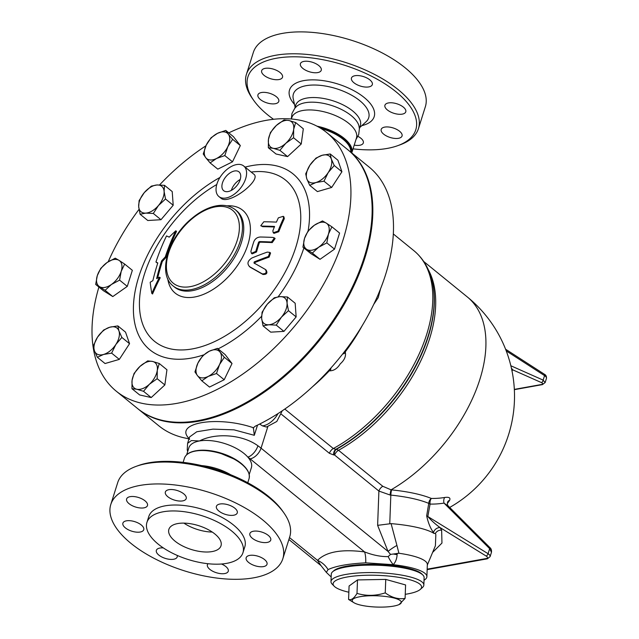<?xml version="1.0" encoding="UTF-8"?>
<svg xmlns="http://www.w3.org/2000/svg" width="639" height="639" viewBox="0 0 639 639"><rect width="100%" height="100%" fill="white"/><g stroke="black" fill="none" stroke-linecap="round" stroke-linejoin="round"><path stroke-width="0.96" d="M397.738 145.668L399.966 144.869A90.187 41.136 -162.5 0 0 418.457 128.591A90.187 41.136 -162.5 0 0 374.142 74.22A90.187 41.136 -162.5 0 0 275.633 55.266A90.187 41.136 -162.5 0 0 246.422 74.356A90.187 41.136 -162.5 0 0 252.237 98.294L253.603 100.227A88.006 40.137 17.5 0 1 276.423 58.245A88.006 40.137 17.5 0 1 390.86 87.847A88.006 40.137 17.5 0 1 397.738 145.668A88.006 40.137 17.5 0 1 353.04 148.847M273.524 119.293A88.006 40.137 17.5 0 1 253.603 100.227M351.378 78.365A10.935 4.984 17.5 0 1 351.458 78.03A10.935 4.984 17.5 0 1 363.016 76.448A10.935 4.984 17.5 0 1 372.393 84.26A10.935 4.984 17.5 0 1 372.313 84.604A10.935 4.984 17.5 0 1 360.747 86.177A10.935 4.984 17.5 0 1 351.378 78.365M388.464 102.935A10.935 4.984 17.5 0 1 400.405 105.227A10.935 4.984 17.5 0 1 405.781 111.817A10.935 4.984 17.5 0 1 402.235 114.133A10.935 4.984 17.5 0 1 390.293 111.833A10.935 4.984 17.5 0 1 384.926 105.243A10.935 4.984 17.5 0 1 388.464 102.935M392.394 127.728A10.935 4.984 17.5 0 1 402.051 135.987A10.935 4.984 17.5 0 1 390.86 137.681A10.935 4.984 17.5 0 1 381.195 129.413A10.935 4.984 17.5 0 1 392.394 127.728M357.976 136.379A10.935 4.984 17.5 0 1 360.859 138.232A10.935 4.984 17.5 0 1 363.311 142.952A10.935 4.984 17.5 0 1 354.214 145.125M275.249 103.726A10.935 4.984 17.5 0 1 263.308 101.425A10.935 4.984 17.5 0 1 257.932 94.836A10.935 4.984 17.5 0 1 261.471 92.527A10.935 4.984 17.5 0 1 273.412 94.82A10.935 4.984 17.5 0 1 278.788 101.409A10.935 4.984 17.5 0 1 275.249 103.726M271.319 78.924A10.935 4.984 17.5 0 1 261.663 70.665A10.935 4.984 17.5 0 1 272.853 68.98A10.935 4.984 17.5 0 1 282.518 77.239A10.935 4.984 17.5 0 1 271.319 78.924M302.854 68.421A10.935 4.984 17.5 0 1 300.402 63.7A10.935 4.984 17.5 0 1 307.87 61.304A10.935 4.984 17.5 0 1 318.797 65.561A10.935 4.984 17.5 0 1 321.249 70.282A10.935 4.984 17.5 0 1 313.789 72.678A10.935 4.984 17.5 0 1 302.854 68.421M418.457 128.591L425.358 106.697A90.187 41.136 -162.5 0 0 381.052 52.326A90.187 41.136 -162.5 0 0 282.534 33.372A90.187 41.136 -162.5 0 0 253.332 52.454L246.422 74.356M359.382 128.719L360.356 125.643A33.891 15.456 -162.5 0 0 343.702 105.211A33.891 15.456 -162.5 0 0 306.688 98.086A33.891 15.456 -162.5 0 0 295.713 105.259L294.739 108.342M355.955 139.606L358.711 134.494L359.382 128.703L358.99 126.107A33.891 15.456 -162.5 0 0 338.351 108.015A33.891 15.456 -162.5 0 0 305.226 102.727A33.891 15.456 -162.5 0 0 296.568 106.417L294.755 108.326L291.983 113.454L291.296 118.998M316.984 126.171A33.891 15.456 -162.5 0 1 351.754 152.929L356.442 138.048A33.891 15.456 -162.5 0 0 339.796 117.616A33.891 15.456 -162.5 0 0 302.774 110.499A33.891 15.456 -162.5 0 0 291.799 117.664L291.384 118.998M283.916 512.917L282.558 510.984A88.006 40.137 -162.5 0 0 148.871 462.796A88.006 40.137 -162.5 0 0 138.415 465.535L136.195 466.342A90.187 41.136 17.5 0 1 146.906 463.531A90.187 41.136 17.5 0 1 283.916 512.917A90.187 41.136 17.5 0 1 289.731 536.856L282.829 558.75A90.187 41.136 -162.5 0 0 238.515 504.379A90.187 41.136 -162.5 0 0 140.005 485.424A90.187 41.136 -162.5 0 0 110.795 504.506A90.187 41.136 -162.5 0 0 184.447 570.859A90.187 41.136 -162.5 0 0 282.829 558.75M110.795 504.506L117.704 482.613A90.187 41.136 17.5 0 1 136.195 466.342M237.349 512.558A10.935 4.984 17.5 0 1 237.269 512.901A10.935 4.984 17.5 0 1 225.343 514.371A10.935 4.984 17.5 0 1 216.413 506.328A10.935 4.984 17.5 0 1 227.979 504.746A10.935 4.984 17.5 0 1 237.349 512.558M267.198 542.431A10.935 4.984 17.5 0 1 255.257 540.139A10.935 4.984 17.5 0 1 249.881 533.549A10.935 4.984 17.5 0 1 261.806 532.079A10.935 4.984 17.5 0 1 270.736 540.123A10.935 4.984 17.5 0 1 267.198 542.431M255.816 565.978A10.935 4.984 17.5 0 1 246.159 557.719A10.935 4.984 17.5 0 1 258.084 556.249A10.935 4.984 17.5 0 1 267.006 564.293A10.935 4.984 17.5 0 1 255.816 565.978M221.493 564.005A10.935 4.984 17.5 0 1 228.267 571.258A10.935 4.984 17.5 0 1 220.806 573.654A10.935 4.984 17.5 0 1 209.872 569.397A10.935 4.984 17.5 0 1 207.419 564.684A10.935 4.984 17.5 0 1 208.002 563.71M177.195 555.403A10.935 4.984 17.5 0 1 177.211 556.936A10.935 4.984 17.5 0 1 165.653 558.51A10.935 4.984 17.5 0 1 156.283 550.698A10.935 4.984 17.5 0 1 156.355 550.355A10.935 4.984 17.5 0 1 163.336 547.911M126.434 520.825A10.935 4.984 17.5 0 1 138.375 523.125A10.935 4.984 17.5 0 1 143.743 529.715A10.935 4.984 17.5 0 1 131.818 531.185A10.935 4.984 17.5 0 1 122.896 523.141A10.935 4.984 17.5 0 1 126.434 520.825M137.816 497.286A10.935 4.984 17.5 0 1 147.473 505.545A10.935 4.984 17.5 0 1 135.548 507.015A10.935 4.984 17.5 0 1 126.618 498.971A10.935 4.984 17.5 0 1 137.816 497.286M183.752 493.859A10.935 4.984 17.5 0 1 186.213 498.58A10.935 4.984 17.5 0 1 174.287 500.049A10.935 4.984 17.5 0 1 165.357 492.006A10.935 4.984 17.5 0 1 172.826 489.602A10.935 4.984 17.5 0 1 183.752 493.859M228.77 132.864A166.715 97.32 129.1 0 1 326.665 132.537A166.715 97.32 129.1 0 1 324.556 282.566A166.715 97.32 129.1 0 1 176.859 403.369A166.715 97.32 129.1 0 1 116.282 391.212A166.715 97.32 129.1 0 1 98.901 287.055M108.207 261.758A166.715 97.32 129.1 0 1 139.014 209.376M159.566 184.935A166.715 97.32 129.1 0 1 205.918 145.796M326.665 132.537L347.88 149.782A166.715 97.32 129.1 0 1 345.763 299.811A166.715 97.32 129.1 0 1 198.074 420.622A166.715 97.32 129.1 0 1 137.497 408.457L116.282 391.212M242.956 552.703L244.825 546.768A50.345 22.964 -162.5 0 0 220.096 516.416A50.345 22.964 -162.5 0 0 165.102 505.84A50.345 22.964 -162.5 0 0 148.799 516.488L146.93 522.43A50.345 22.964 -162.5 0 0 188.034 559.468A50.345 22.964 -162.5 0 0 242.956 552.703A50.345 22.964 -162.5 0 0 218.218 522.359A50.345 22.964 -162.5 0 0 163.233 511.775A50.345 22.964 -162.5 0 0 146.93 522.43M177.722 523.565A27.333 12.468 -162.5 0 0 168.88 529.348A27.333 12.468 -162.5 0 0 191.197 549.452A27.333 12.468 -162.5 0 0 221.006 545.786A27.333 12.468 -162.5 0 0 207.579 529.308A27.333 12.468 -162.5 0 0 177.722 523.565M183.904 523.125A27.333 12.468 -162.5 0 0 212.268 532.063M230.687 474.745A33.891 15.456 -162.5 0 0 201.7 465.599M348.854 592.233A44.275 10.136 2.1 0 1 334.245 586.259A44.275 10.136 2.1 0 1 356.474 575.795A44.275 10.136 2.1 0 1 409.623 579.669A44.275 10.136 2.1 0 1 420.254 589.446A44.275 10.136 2.1 0 1 405.246 594.318M420.254 589.446L422.451 587.513A46.463 10.639 -177.9 0 0 423.849 585.06A46.463 10.639 -177.9 0 0 411.292 577.257A46.463 10.639 -177.9 0 0 360.532 572.84A46.463 10.639 -177.9 0 0 330.986 581.626A46.463 10.639 -177.9 0 0 332.2 584.174L334.245 586.259M330.986 581.626L331.266 574.181A46.463 10.639 2.1 0 1 360.803 565.395A46.463 10.639 2.1 0 1 411.572 569.812A46.463 10.639 2.1 0 1 424.12 577.616L423.849 585.06M354.214 602.881L348.582 599.454L349.086 585.995L357.497 579.924L385.748 579.405L405.589 584.949L405.094 598.408L399.111 604.55A24.594 5.631 -177.9 0 0 391.084 597.353A24.594 5.631 -177.9 0 0 359.941 596.722A24.594 5.631 -177.9 0 0 354.214 602.881A24.594 5.631 -177.9 0 0 376.539 607.05A24.594 5.631 -177.9 0 0 399.111 604.55M348.582 599.454C351.282 600.372 354.086 598.352 357.001 593.383C366.307 596.155 375.724 595.979 385.253 592.864C391.755 597.657 398.369 599.502 405.094 598.408M357.497 579.924L357.001 593.383M385.748 579.405L385.253 592.864M333.262 571.25A45.369 10.384 2.1 0 1 365.276 564.405A45.369 10.384 2.1 0 1 410.813 568.894A45.369 10.384 2.1 0 1 422.347 574.549M153.304 213.466L145.78 213.107A16.398 9.569 -50.9 0 0 158.488 205.486L153.304 213.466L160.988 219.712L147.785 220.503L140.101 214.249L138.687 206.669A16.398 9.569 -50.9 0 0 145.78 213.107L140.101 214.249M164.103 191.42L165.517 199.001L158.488 205.486A16.398 9.569 -50.9 0 0 164.103 191.42A16.398 9.569 -50.9 0 0 157.01 184.975L164.527 185.334L164.103 191.42M144.302 192.603L151.331 186.117L157.01 184.975A16.398 9.569 -50.9 0 0 144.302 192.603A16.398 9.569 -50.9 0 0 138.687 206.669L139.118 200.582L144.302 192.603M210.111 162.897L205.758 157.689A16.398 9.569 -50.9 0 0 216.541 158.48L210.111 162.897L217.803 169.143L232.5 161.819L224.808 155.573L216.541 158.48A16.398 9.569 -50.9 0 0 227.803 146.698L224.808 155.573M228.283 134.126L232.636 139.334L227.803 146.698A16.398 9.569 -50.9 0 0 228.283 134.126A16.398 9.569 -50.9 0 0 217.5 133.335L225.767 130.42L228.283 134.126M203.25 153.983L206.237 145.117A16.398 9.569 -50.9 0 0 205.758 157.689L203.25 153.983M206.237 145.117L211.07 137.752L217.5 133.335A16.398 9.569 -50.9 0 0 206.237 145.117M268.332 147.745L268.452 139.39A16.398 9.569 -50.9 0 0 273.188 148.296L268.332 147.745L276.016 153.999L287.582 156.603L279.898 150.349L273.188 148.296A16.398 9.569 -50.9 0 0 285.801 143.304L279.898 150.349M293.668 129.397L293.549 137.752L285.801 143.304A16.398 9.569 -50.9 0 0 293.668 129.397A16.398 9.569 -50.9 0 0 288.932 120.499L295.633 122.552L293.668 129.397M270.417 132.545L276.32 125.492A16.398 9.569 -50.9 0 0 268.452 139.39L270.417 132.545M276.32 125.492L284.067 119.94L288.932 120.499A16.398 9.569 -50.9 0 0 276.32 125.492M305.714 173.8L309.915 165.205A16.398 9.569 -50.9 0 0 306.8 178.824L305.714 173.8M315.938 182.522L309.731 185.342L306.8 178.824A16.398 9.569 -50.9 0 0 315.938 182.522A16.398 9.569 -50.9 0 0 328.19 172.602L323.989 181.196L315.938 182.522M315.962 158.113L322.168 155.285A16.398 9.569 -50.9 0 0 309.915 165.205L315.962 158.113M331.306 158.983L334.237 165.501L328.19 172.602A16.398 9.569 -50.9 0 0 331.306 158.983A16.398 9.569 -50.9 0 0 322.168 155.285L330.219 153.959L331.306 158.983M307.99 231.11L314.316 225.263A16.398 9.569 -50.9 0 0 304.531 238.395L307.99 231.11M306.712 249.37L302.926 247.181L304.531 238.395A16.398 9.569 -50.9 0 0 306.712 249.37A16.398 9.569 -50.9 0 0 318.669 247.221L312.343 253.068L306.712 249.37M322.479 220.926L326.265 223.115A16.398 9.569 -50.9 0 0 314.316 225.263L322.479 220.926M328.446 234.098L326.833 242.884L318.669 247.221A16.398 9.569 -50.9 0 0 328.446 234.098A16.398 9.569 -50.9 0 0 326.265 223.115L331.905 226.813L328.446 234.098M274.283 297.782L279.962 296.632A16.398 9.569 -50.9 0 0 267.254 304.26L274.283 297.782M261.639 318.326L262.07 312.239L267.254 304.26A16.398 9.569 -50.9 0 0 261.639 318.326A16.398 9.569 -50.9 0 0 268.731 324.772L263.052 325.914L261.639 318.326M287.486 296.991L287.055 303.078A16.398 9.569 -50.9 0 0 279.962 296.632L287.486 296.991L295.17 303.245L296.153 316.912L283.94 331.377L276.256 325.123L268.731 324.772A16.398 9.569 -50.9 0 0 281.44 317.144L276.256 325.123M287.055 303.078L288.469 310.666L281.44 317.144A16.398 9.569 -50.9 0 0 287.055 303.078M217.468 348.351L219.984 352.049A16.398 9.569 -50.9 0 0 209.201 351.258L217.468 348.351L225.152 354.597L232.021 363.511L224.337 357.257L219.504 364.621A16.398 9.569 -50.9 0 0 219.984 352.049L224.337 357.257M197.938 363.04L202.771 355.675L209.201 351.258A16.398 9.569 -50.9 0 0 197.938 363.04A16.398 9.569 -50.9 0 0 197.459 375.612L194.943 371.914L197.938 363.04M208.242 376.403L201.812 380.82L197.459 375.612A16.398 9.569 -50.9 0 0 208.242 376.403A16.398 9.569 -50.9 0 0 219.504 364.621L216.509 373.495L208.242 376.403M159.255 363.495L157.282 370.348A16.398 9.569 -50.9 0 0 152.545 361.442L159.255 363.495L166.939 369.749L164.854 384.95L157.162 378.703L149.414 384.247A16.398 9.569 -50.9 0 0 157.282 370.348L157.162 378.703M139.941 366.443L147.689 360.891L152.545 361.442A16.398 9.569 -50.9 0 0 139.941 366.443A16.398 9.569 -50.9 0 0 132.073 380.341L134.038 373.488L139.941 366.443M136.81 389.247L131.953 388.696L132.073 380.341A16.398 9.569 -50.9 0 0 136.81 389.247A16.398 9.569 -50.9 0 0 149.414 384.247L143.511 391.3L136.81 389.247M121.865 337.44L115.819 344.541A16.398 9.569 -50.9 0 0 118.934 330.922L121.865 337.44L129.549 343.694L119.309 359.382L111.625 353.135L103.566 354.461A16.398 9.569 -50.9 0 0 115.819 344.541L111.625 353.135M109.796 327.224L117.848 325.898L118.934 330.922A16.398 9.569 -50.9 0 0 109.796 327.224A16.398 9.569 -50.9 0 0 97.543 337.144L103.59 330.051L109.796 327.224M94.428 350.763L93.35 345.739L97.543 337.144A16.398 9.569 -50.9 0 0 94.428 350.763A16.398 9.569 -50.9 0 0 103.566 354.461L97.36 357.281L94.428 350.763M165.517 199.001L173.201 205.255L172.218 191.58L164.527 185.334M232.636 139.334L240.32 145.58L233.451 136.674L225.767 130.42M240.32 145.58L232.5 161.819M293.549 137.752L301.233 144.007L303.317 128.798L295.633 122.552M301.233 144.007L287.582 156.603M330.219 153.959L337.903 160.213L341.921 171.755L334.237 165.501M341.921 171.755L331.681 187.443L323.989 181.196M331.681 187.443L317.415 191.596L309.731 185.342M331.905 226.813L339.589 233.059L334.517 249.13L326.833 242.884M334.517 249.13L320.027 259.314L312.343 253.068M320.027 259.314L310.61 253.427L302.926 247.181M296.153 316.912L288.469 310.666M283.94 331.377L270.736 332.16L263.052 325.914M232.021 363.511L224.193 379.742L209.504 387.066L201.812 380.82M224.193 379.742L216.509 373.495M164.854 384.95L151.203 397.554L139.637 394.942L131.953 388.696M151.203 397.554L143.511 391.3M119.309 359.382L105.044 363.535L97.36 357.281M129.549 343.694L125.54 332.152L117.848 325.898M173.201 205.255L160.988 219.712M119.597 280.138L111.426 284.475A16.398 9.569 -50.9 0 0 121.202 271.351L119.597 280.138L127.281 286.384L112.791 296.568L105.108 290.322L99.468 286.623A16.398 9.569 -50.9 0 0 111.426 284.475L105.108 290.322M119.03 260.369L124.661 264.067L121.202 271.351A16.398 9.569 -50.9 0 0 119.03 260.369A16.398 9.569 -50.9 0 0 107.072 262.517L115.236 258.18L119.03 260.369M97.296 275.649L100.746 268.364L107.072 262.517A16.398 9.569 -50.9 0 0 97.296 275.649A16.398 9.569 -50.9 0 0 99.468 286.623L95.682 284.435L97.296 275.649M112.791 296.568L103.366 290.681L95.682 284.435M127.281 286.384L132.345 270.313L124.661 264.067M373.711 304.412L378.208 297.654L380.509 288.916M312.511 386.739A130.092 75.945 -50.9 0 0 329.269 370.82C333.606 370.979 337.272 368.647 340.275 363.831C344.549 360.045 346.21 356.059 345.26 351.889A130.092 75.945 -50.9 0 0 362.273 325.555M281.368 414.248L329.412 453.323L333.662 454.936A5.463 4.026 89 0 1 335.85 449.297L333.334 448.53L284.802 409.056M348.223 150.061A166.715 97.32 129.1 0 1 348.567 150.341A166.715 97.32 129.1 0 1 335.299 318.757A166.715 97.32 129.1 0 1 168.712 421.996A166.715 97.32 129.1 0 1 138.184 409.024A166.715 97.32 129.1 0 1 137.84 408.736M260.345 237.013C257.293 237.197 255.137 238.706 253.875 241.534A231.741 155.668 79.8 0 0 250.887 251.351L251.415 253.316L255.816 251.391A230.256 154.662 -100.2 0 1 258.611 242.157L259.418 241.59A239.393 109.181 17.5 0 1 271.495 242.013L274.371 237.916L273.045 237.444A239.266 109.125 -162.5 0 0 260.345 237.013M274.371 237.916L275.105 238.507L272.222 242.604A238.299 108.686 -162.5 0 0 260.137 242.173L259.322 242.74A229.113 153.903 79.8 0 0 256.527 251.974L252.133 253.899L251.415 253.316M283.556 218.131L283.221 216.317L278.348 217.851A226.853 152.386 79.8 0 0 276.423 222.116A237.86 108.486 -162.5 0 0 263.819 221.765L260.768 225.719L261.99 226.102A238.419 108.742 17.5 0 1 274.586 226.454A226.853 152.386 79.8 0 0 272.837 230.855L273.268 232.748L278.029 231.126A224.936 151.092 -100.2 0 1 283.556 218.131L284.291 218.73A223.77 150.309 79.8 0 0 278.764 231.725L273.995 233.347L273.268 232.756M274.363 227.005A237.325 108.239 -162.5 0 0 262.709 226.685L260.768 225.719M283.221 216.317L283.964 216.925L284.291 218.73M253.995 263.004L254.25 261.902A234.641 165.118 -6.3 0 1 268.396 256.519L269.834 252.413L267.286 252.101A235.679 165.852 173.7 0 0 251.87 258.02C247.517 260.944 246.822 263.875 249.809 266.83A239.377 27.964 34.3 0 1 262.222 273.859C265.992 273.971 267.046 272.502 265.385 269.466A239.218 27.94 -145.7 0 0 253.995 263.004L253.931 262.956M269.834 252.413L270.569 253.004L269.131 257.118A233.523 164.335 173.7 0 0 254.977 262.485L254.713 263.587M249.274 266.463L250.528 267.414L249.274 266.463M265.385 269.466L266.12 270.065C267.781 273.109 266.727 274.57 262.956 274.458A238.283 27.836 -145.7 0 0 250.528 267.414M175.797 230.799A231.014 168.832 168.8 0 0 169.207 237.157A239.274 14.146 -143.3 0 0 166.515 235.919A225.719 151.619 79.8 0 0 155.948 262.014A236.638 13.986 36.7 0 1 157.801 262.956A227.492 152.809 79.8 0 0 152.857 280.673A238.635 108.838 -162.5 0 0 150.189 282.262A226.086 79.963 54.9 0 0 151.81 293.405A235.28 190.518 -58 0 1 159.502 277.174A238.635 108.838 -162.5 0 0 156.643 278.604A229.697 154.295 -100.2 0 1 161.587 260.896A236.885 173.129 -11.2 0 1 165.277 256.934A231.158 155.277 -100.2 0 1 175.797 230.799L176.524 231.39A230.032 154.518 79.8 0 0 165.988 257.517A235.783 172.322 168.8 0 0 162.306 261.479A228.562 153.528 79.8 0 0 157.633 278.101M155.948 262.014L156.683 262.613A235.527 13.922 -143.3 0 1 157.737 263.14M151.81 293.405L152.537 293.996A234.162 189.615 122 0 1 160.221 277.757L159.502 277.174M161.587 260.896L162.306 261.479M165.277 256.934L165.988 257.517M167.737 278.716A53.436 31.191 -50.9 0 0 194.607 297.007A53.436 31.191 -50.9 0 0 247.109 246.918A53.436 31.191 -50.9 0 0 227.013 205.83M251.191 172.075A103.877 60.641 129.1 0 1 295.218 249.066A103.877 60.641 129.1 0 1 192.299 348.918A103.877 60.641 129.1 0 1 140.388 291.32A103.877 60.641 129.1 0 1 216.765 184.519M243.731 166.004L253.587 174.024C262.637 179.335 229.337 205.454 221.094 198.322L218.897 196.54A19.681 11.486 129.1 0 1 219.153 178.832A19.681 11.486 129.1 0 1 236.582 164.574A19.681 11.486 129.1 0 1 243.731 166.004A19.681 11.486 129.1 0 1 243.483 183.712A19.681 11.486 129.1 0 1 226.046 197.978A19.681 11.486 129.1 0 1 218.897 196.54M228.067 191.572A12.133 7.085 129.1 0 1 223.658 190.686A12.133 7.085 129.1 0 1 225.823 176.803A12.133 7.085 129.1 0 1 238.97 171.859A12.133 7.085 129.1 0 1 238.818 182.778A12.133 7.085 129.1 0 1 228.067 191.572M240.232 179.455A12.133 7.085 -50.9 0 0 231.35 190.374M138.184 409.024L158.839 425.822A166.715 97.32 -50.9 0 0 187.163 438.442L189.703 439.233M329.221 369.885L330.267 370.444L330.89 368.983L330.323 368.655M329.269 370.82L330.267 370.444M343.247 353.231L343.734 353.774L345.06 352.92L344.237 351.953M345.06 352.92L345.26 351.889M396.931 545.442L398.912 553.254L390.525 554.404L388.057 551.449A21.862 6.015 154.8 0 1 396.931 545.442L391.092 523.629L377.625 525.346L388.057 551.449L261.055 448.155A43.18 19.697 -162.5 0 0 257.932 445.798C242.437 434.368 215.399 432.627 199.44 440.974L191.404 440.559L187.602 443.322L189.623 436.908L196.788 431.756L212.995 429.136L234.026 429.839L254.306 435.303L253.395 427.779L255.249 426.197A166.715 97.32 -50.9 0 0 377.162 296.927A166.715 97.32 -50.9 0 0 369.222 167.146L348.567 150.341M330.89 368.983L330.826 368.272A16.398 9.569 -50.9 0 1 330.922 367.992M343.734 353.774L343.031 353.83A16.398 9.569 -50.9 0 0 342.6 354.054M282.254 410.797L276.807 421.476L266.447 427.036L262.429 425.862L259.666 424.056M187.602 443.322L187.227 449.752L187.666 451.565M432.603 552.415L441.956 543.07L441.645 530.162C438.929 530.019 436.86 531.081 435.439 533.341L435.838 534.691L435.399 545.738L427.323 565.052M441.645 530.162L440.055 527.582A5.463 4.217 -34 0 0 433.554 532.527L434.145 533.477L435.439 533.341M447.34 503.484A108.175 63.996 -148.5 0 0 449.648 500.265A5.463 4.409 -147.4 0 0 447.739 501.767A5.463 4.409 -147.4 0 1 447.739 501.767C447.036 503.564 447.308 505.074 448.546 506.32L444.009 503.093A5.463 3.379 80.7 0 1 444.712 497.477A117.448 91.425 -112 0 1 431.341 498.444A5.463 3.259 -89.1 0 0 430.071 504.091A122.464 95.331 68 0 0 444.009 503.093L489.658 548.661L488.068 553.701A2.189 0.943 -58.3 0 1 486.207 556.074L440.055 527.582C435.183 524.004 431.109 520.322 427.826 516.52A5.463 2.205 11.1 0 1 426.66 515.841C428.25 523.093 430.55 528.661 433.554 532.527M486.207 556.074A3.283 1.494 17.5 0 1 486.367 558.518A2.189 1.47 79.8 0 0 487.341 558.813L490.097 556.633A5.463 2.492 -162.5 0 0 488.068 553.701L427.826 516.52L430.071 504.091A5.463 2.117 9.5 0 1 429.224 503.668A5.463 2.117 9.5 0 1 428.753 503.364L426.66 515.841M449.648 500.265C450.655 497.789 449.009 496.854 444.712 497.477M391.595 489.881C408.265 491.607 421.508 494.458 431.341 498.444A5.463 4.321 -67.4 0 0 428.753 503.364C419.376 499.522 406.731 496.767 390.828 495.089A5.463 0.887 95.7 0 1 391.595 489.881L391.068 489.825A127.904 74.667 -50.9 0 0 475.991 390.317A127.904 74.667 -50.9 0 0 467.309 296.943L423.753 261.519M391.092 523.629A59.036 13.515 2.1 0 1 434.145 533.477M511.743 369.709A5.463 5.016 -142.4 0 1 512.798 369.869L511.424 368.232M448.546 506.312L489.929 547.623C491.167 548.605 491.679 550.163 491.463 552.296L489.658 548.661A2.189 0.663 -45.1 0 0 489.937 547.623M545.123 382.609L543.142 380.109A2.189 1.142 114 0 1 541.441 382.593C543.046 383.44 543.126 384.063 541.672 384.47L514.331 389.391M253.196 428.25L253.395 427.779L252.525 427.443C216.437 415.382 173.017 423.186 189.376 438.801M333.662 454.936L334.253 454.92A5.463 4.026 89 0 1 336.441 449.289L335.85 449.297A129.214 75.426 -50.9 0 0 432.315 281.823C429.336 268.771 423.186 258.38 413.872 250.664A130.092 75.945 129.1 0 1 422.036 347.289A130.092 75.945 129.1 0 1 333.334 448.53A5.463 3.187 129.1 0 0 329.412 453.323M334.253 454.92L334.636 455.072A5.463 3.187 129.1 0 1 338.534 450.295L336.441 449.289A128.782 75.178 129.1 0 0 432.459 282.438L432.315 281.823M377.625 525.346L378.895 491.064A5.463 3.187 129.1 0 1 382.793 486.287L338.534 450.295A127.904 74.667 -50.9 0 0 428.218 269.53M334.636 455.072L378.895 491.064L390.094 495.009A5.463 1.03 97.6 0 1 391.068 489.825L382.793 486.287M390.094 495.009L390.828 495.089L389.766 523.668M398.912 553.254A49.195 11.262 2.1 0 1 427.339 564.564L426.892 576.658A49.195 11.262 2.1 0 1 424.024 580.252M331.17 576.817A49.195 11.262 2.1 0 1 330.163 576.019L326.329 572.368L328.071 569.597C335.699 566.01 348.247 563.75 365.724 562.831L393.209 564.684C395.557 562.184 396.859 558.837 397.123 554.644A19.681 4.505 2.1 0 1 393.624 554.085M390.525 554.404L388.161 556.601A19.681 7.38 51.7 0 0 393.209 564.684A49.195 11.262 2.1 0 1 426.892 576.658M328.071 569.597A19.681 17.157 41.7 0 0 317.535 560.371L321.002 565.619L288.9 539.508M365.724 562.831A19.681 5.871 98.3 0 0 364.565 551.912C341.761 548.933 326.082 551.745 317.535 560.371L289.507 537.575M388.161 556.601C380.852 556.761 372.984 555.195 364.565 551.912L250.153 458.866A10.935 6.382 129.1 0 0 261.055 448.155L267.781 426.812M257.932 445.798A10.935 5.551 125.1 0 1 247.828 457.109A32.797 14.961 -162.5 0 0 199.44 440.974A32.797 14.961 -162.5 0 0 188.825 447.907L186.66 454.76M249.218 474.481L251.383 467.636A32.797 14.961 -162.5 0 0 247.828 457.109A32.254 14.705 17.5 0 1 250.153 458.866M350.723 152.098A32.797 14.961 -162.5 0 0 321.121 128.551M361.842 125.643A44.379 20.24 -162.5 0 0 363.295 96.785A44.379 20.24 -162.5 0 0 303.9 80.594A44.379 20.24 -162.5 0 0 294.499 104.413M295.114 107.168L293.253 98.797A39.49 18.012 17.5 0 1 306.169 85.674A39.49 18.012 17.5 0 1 353.447 96.273A39.49 18.012 17.5 0 1 366.075 121.761L359.749 127.552M255.816 251.391L256.527 251.974M258.611 242.157L259.322 242.74M259.418 241.59L260.137 242.173M271.495 242.013L272.222 242.604M261.99 226.102L262.709 226.685M278.029 231.126L278.764 231.725M268.396 256.519L269.131 257.118M254.25 261.902L254.977 262.485M262.222 273.859L262.956 274.458M190.302 286.647A47.006 27.445 129.1 0 1 179.495 232.141A47.006 27.445 129.1 0 1 238.858 221.469A47.006 27.445 129.1 0 1 190.302 286.647M191.093 289.627A49.195 28.715 -50.9 0 0 234.681 253.979A49.195 28.715 -50.9 0 0 235.304 209.704C228.818 204.784 220.607 204.001 210.678 207.34C204.304 209.552 198.05 213.21 191.932 218.322C168.177 237.444 157.018 273.923 173.225 286.032A49.195 28.715 -50.9 0 0 191.093 289.627M235.304 209.704L236.598 210.758A49.195 28.715 129.1 0 1 235.975 255.025A49.195 28.715 129.1 0 1 192.387 290.673A49.195 28.715 129.1 0 1 174.511 287.087L173.225 286.032M219.96 177.458A113.415 66.208 -50.9 0 0 134.621 294.148A113.415 66.208 -50.9 0 0 191.125 358.128A113.415 66.208 -50.9 0 0 203.697 354.869M218.099 348.862A113.415 66.208 -50.9 0 0 261.583 316.313M278.149 296.815A113.415 66.208 -50.9 0 0 303.868 247.948M308.102 230.975A113.415 66.208 -50.9 0 0 245.096 167.114M278.013 413.577A16.398 9.569 129.1 0 1 262.429 425.862M254.306 435.303L257.525 425.111M486.367 558.518L427.171 569.165M511.983 370.86A121.522 43.724 -169.7 0 0 512.798 369.869L541.441 382.593M542.503 384.598A2.189 1.47 -100.2 0 1 542.431 384.614A2.189 1.47 -100.2 0 1 542.423 384.614A2.189 1.47 -100.2 0 1 541.672 384.47M506.232 350.891L544.556 375.612L543.142 380.109L510.849 365.764M546.441 378.448C546.657 376.451 545.978 375.053 544.412 374.254A2.189 0.998 122.8 0 1 544.556 375.612A5.463 2.492 17.5 0 1 546.441 378.448L545.155 382.537L542.431 384.614L514.347 389.662M397.123 554.644L397.17 553.318M243.195 465.208A32.797 14.961 -162.5 0 0 196.916 450.623M246.702 469.393A33.34 15.208 -162.5 0 0 195.877 450.894M195.39 451.078A33.891 15.456 -162.5 0 0 184.415 458.251C185.773 454.425 189.511 451.949 195.638 450.822C202.411 449.688 210.175 450.303 218.945 452.668L235.759 459.737C245.983 466.063 250.416 472.357 249.058 478.635A33.891 15.456 -162.5 0 0 232.404 458.203A33.891 15.456 -162.5 0 0 195.39 451.078M351.258 152.537A33.34 15.208 -162.5 0 0 319.316 127.457M350.811 152.17A32.869 14.993 -162.5 0 0 320.698 128.279M413.872 250.664L393.336 233.962M449.68 507.446A127.904 127.904 0 0 0 467.293 296.927M487.341 558.813L427.156 569.637M491.463 552.304L490.097 556.633M544.412 374.254L505.577 349.206M326.329 572.368L321.002 565.619M184.415 458.251L183.121 462.356M249.058 478.635L247.764 482.741"/></g></svg>
